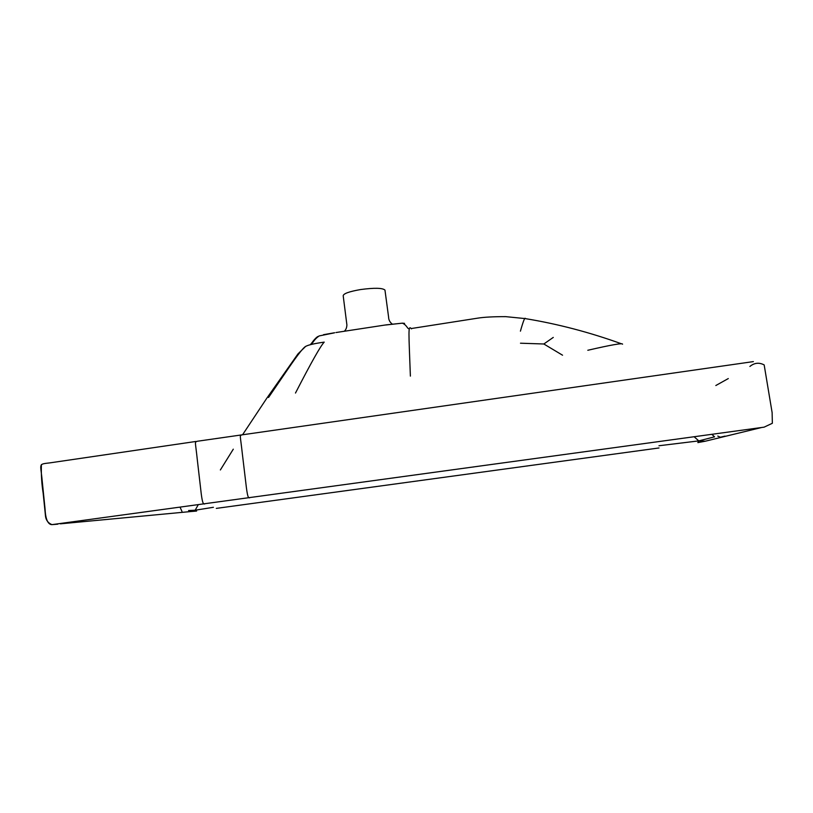 <?xml version="1.0" encoding="UTF-8"?>
<svg xmlns="http://www.w3.org/2000/svg" width="813" height="813" viewBox="0 0 813 813"><rect width="100%" height="100%" fill="white"/><g stroke="black" fill="none" stroke-linecap="round" stroke-linejoin="round"><path stroke-width="1.22" d="M409.295 328.818C407.079 328.899 407.262 325.332 402.394 323.157L404.549 323.371M402.394 323.157L385.514 325.017M344.214 331.277C345.881 329.946 346.775 327.822 346.897 324.895L343.198 295.78C343.432 293.605 349.214 291.542 360.535 289.56C374.458 287.711 382.598 287.883 384.966 290.099L388.594 317.1C388.655 319.885 389.834 322.172 392.14 323.981M711.863 434.345L714.576 436.835L698.794 440.89L705.349 441.195L697.859 442.607L698.794 440.89L658.957 445.748M562.545 355.2L543.826 343.99L553.277 337.415M543.826 343.99L520.483 343.208M659.018 447.963L216.309 508.389M694.16 436.774L698.794 440.89M213.402 507.292L195.171 510.218L198.179 504.832M60.416 523.826L191.025 511.519L195.171 510.218L188.575 510.534M195.171 510.218L196.614 511.062L191.025 511.519M753.387 361.602L197.234 441.266C194.439 442.679 195.242 439.965 197.437 460.9L201.248 493.857C202.488 503.45 203.413 503.826 204.154 504.009L204.683 503.938M195.974 441.449L49.979 462.861C38.648 464.233 40.325 463.349 41.829 477.18L45.071 509.111C45.619 521.661 49.156 524.71 52.002 524.629L57.774 524.172M410.382 376.114C408.797 331.928 407.882 324.448 411.439 328.859M295.485 393.045C311.155 362.588 320.739 345.616 324.224 342.121C314.844 343.452 308.808 344.803 306.115 346.186L306.572 345.982M319.123 335.942L334.539 332.812M319.285 335.86C313.188 340.058 313.564 342.883 310.464 344.651M268.534 397.476L288.493 368.259C292.538 362.395 303.036 347.039 306.115 346.186M241.888 434.843C239.459 436.215 240.109 433.502 242.426 454.508L246.39 487.607C247.65 497.241 248.453 497.647 249.144 497.841L249.632 497.769M587.809 350.271C611.224 344.864 622.819 342.832 622.565 344.204M725.023 436.114L720.328 437.211L717.747 436.063M181.96 511.407L180.12 507.322M621.396 343.767C589.557 332.273 557.566 323.899 525.432 318.635C524.944 316.857 523.277 321.033 520.422 331.165M386.124 324.875L402.415 323.157M41.392 464.609C41.097 474.446 41.687 483.959 43.15 493.156L45.365 514.751C45.609 519.7 47.825 522.993 52.002 524.629L764.098 427.16L772.35 423.278L772.126 412.638L764.169 364.915C759.108 362.273 754.352 362.791 749.891 366.45M728.296 378.563L715.826 385.525M761.618 427.506L705.349 441.195M524.913 318.564L505.686 316.643C493.257 316.633 483.908 317.141 477.627 318.168L411.093 328.564M334.641 332.741L323.513 334.682M318.31 336.399C316.816 336.48 312.395 341.836 312.659 341.846L310.383 344.671M335.962 332.537L385.525 324.966M220.364 469.965L233.29 449.172M242.579 434.742L266.583 398.553M305.251 346.795L297.975 353.889L266.918 398.055"/></g></svg>
